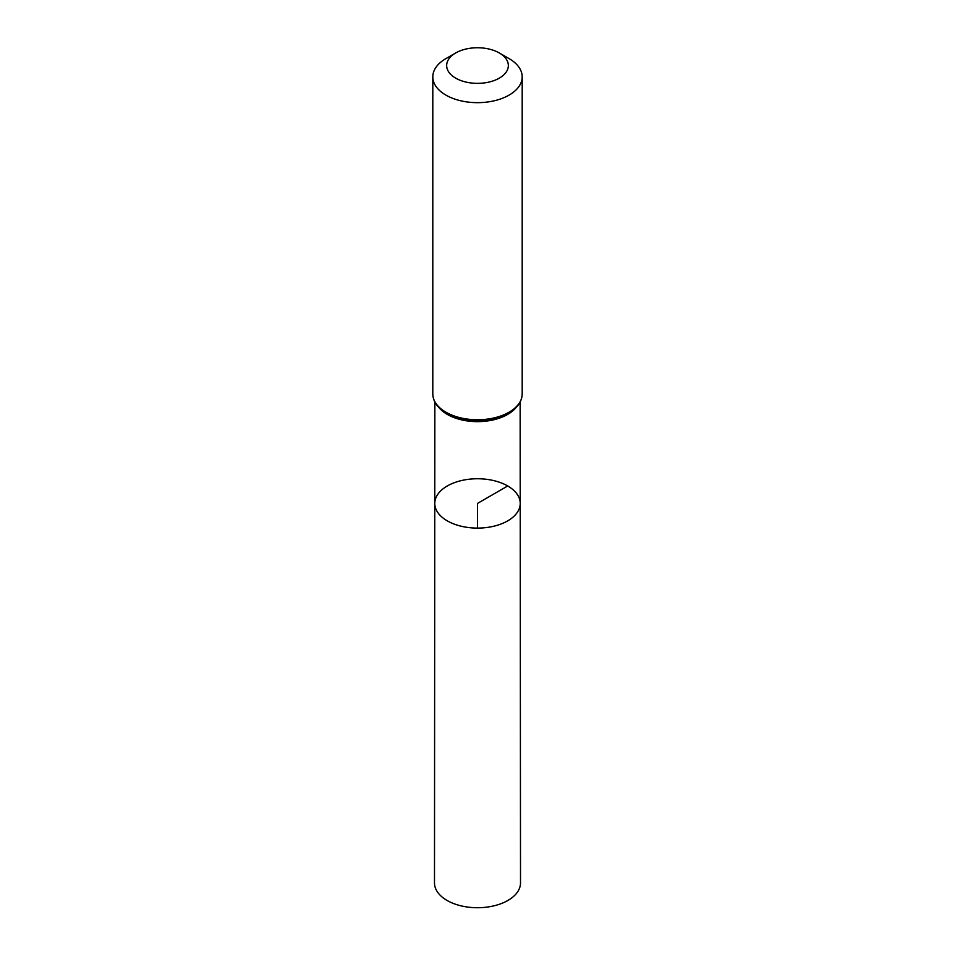 <?xml version="1.0" encoding="UTF-8"?>
<svg xmlns="http://www.w3.org/2000/svg" width="955" height="955" viewBox="0 0 955 955"><rect width="100%" height="100%" fill="white"/><g stroke="black" fill="none" stroke-linecap="round" stroke-linejoin="round"><path stroke-width="1.43" d="M520.224 503.404A42.724 24.663 180 0 1 477.5 528.091A42.724 24.663 180 0 1 434.776 503.404A42.724 24.663 0 0 0 447.286 520.857A42.724 24.663 0 0 0 493.854 526.205A42.724 24.663 0 0 0 520.224 503.404A42.724 24.663 0 0 0 477.5 478.753A42.724 24.663 0 0 0 434.776 503.404L434.489 882.886A43.011 24.83 0 0 0 447.083 900.458A43.011 24.83 0 0 0 493.974 905.829A43.011 24.83 0 0 0 520.511 882.886L520.141 402.031M509.099 58.625L499.31 52.967A30.835 17.799 180 0 1 499.31 78.143A30.835 17.799 180 0 1 455.69 78.143A30.835 17.799 180 0 1 455.69 52.967A30.835 17.799 180 0 1 499.31 52.967L509.099 58.625A44.694 25.797 180 0 1 522.194 76.866A44.694 25.797 180 0 1 477.5 102.663A44.694 25.797 180 0 1 432.806 76.866A44.694 25.797 180 0 1 445.901 58.625L455.69 52.967M477.5 528.091L477.5 503.416L507.714 485.976M439.145 407.785A42.641 24.615 0 0 0 447.346 414.434A42.641 24.615 0 0 0 515.855 407.785M446.594 413.312A43.715 25.236 0 0 0 518.47 404.252M445.901 412.202A44.694 25.797 0 0 0 494.606 417.789A44.694 25.797 0 0 0 522.194 393.949C521.836 403.058 515.64 410.316 503.595 415.723C495.872 418.97 487.277 420.618 477.787 420.701C465.634 420.642 455.165 418.147 446.367 413.217C437.509 407.94 432.997 401.518 432.806 393.949A44.694 25.797 0 0 0 445.901 412.202M434.859 402.031L434.776 503.404M432.806 76.866L432.806 393.949M522.194 76.866L522.194 393.949"/></g></svg>
